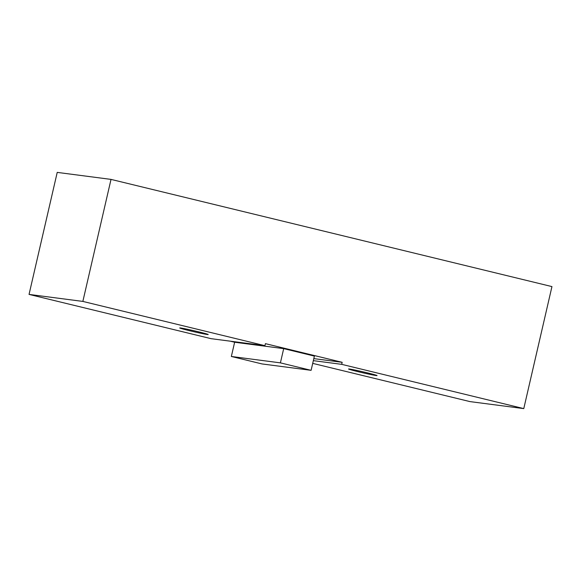 <?xml version="1.0" encoding="UTF-8"?>
<svg xmlns="http://www.w3.org/2000/svg" width="581" height="581" viewBox="0 0 581 581"><rect width="100%" height="100%" fill="white"/><g stroke="black" fill="none" stroke-linecap="round" stroke-linejoin="round"><path stroke-width="0.87" d="M312.716 363.372L469.978 401.602L523.779 408.61L551.95 286.593L111.022 179.398L57.221 172.39L29.05 294.407L211.135 338.679L264.943 345.688L82.851 301.416L29.05 294.407M311.104 370.329L314.394 356.095L283.695 348.629L280.405 362.864L231.347 356.473L262.046 363.938L311.104 370.329L280.405 362.864M82.851 301.416L111.022 179.398M264.943 345.688L265.408 343.654L342.158 362.312L341.693 364.345L523.779 408.61M231.347 356.473L234.63 342.238L283.695 348.629M230.178 341.156L234.63 342.238M367.548 372.908A14.619 0.494 -167 0 0 348.564 369A14.619 0.494 -167 0 0 362.697 372.77A14.619 0.494 -167 0 0 377.047 375.58A14.619 0.494 -167 0 0 367.548 372.908M313.341 360.648L341.693 364.345M198.702 331.86A14.619 0.494 -167 0 0 179.711 327.953A14.619 0.494 -167 0 0 193.843 331.722A14.619 0.494 -167 0 0 208.201 334.533A14.619 0.494 -167 0 0 198.702 331.86M313.813 358.615L342.158 362.312"/></g></svg>
